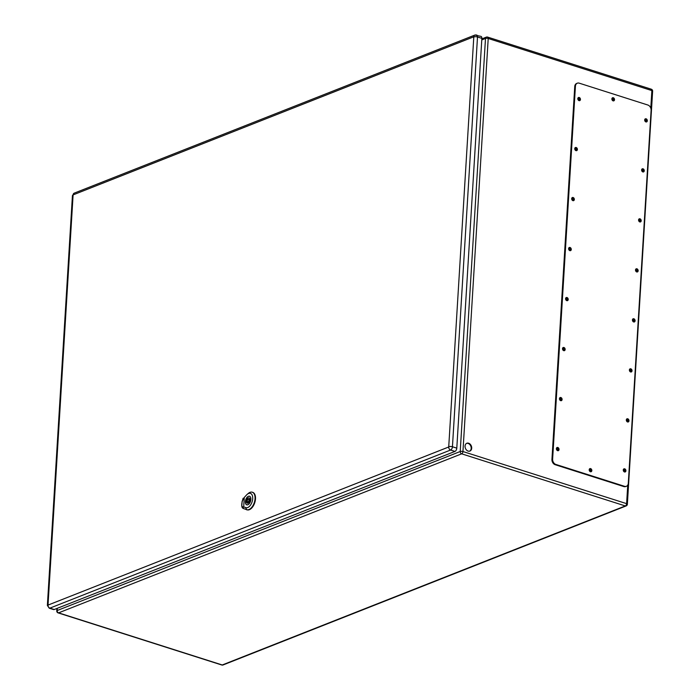 <?xml version="1.0" encoding="UTF-8"?>
<svg xmlns="http://www.w3.org/2000/svg" width="700" height="700" viewBox="0 0 700 700"><rect width="100%" height="100%" fill="white"/><g stroke="black" fill="none" stroke-linecap="round" stroke-linejoin="round"><path stroke-width="1.05" d="M468.134 451.089A4.191 3.176 -111.5 0 1 465.115 447.213A4.191 3.176 -111.5 0 1 466.83 443.257A4.191 3.176 -111.5 0 1 471.327 445.988A4.191 3.176 -111.5 0 1 469.91 451.062A4.191 3.176 -111.5 0 1 468.134 451.089M577.815 98.971A0.831 0.63 -111.5 0 1 579.04 99.103A0.831 0.63 -111.5 0 1 578.235 100.039M644.691 120.269A0.831 0.63 -111.5 0 1 645.916 120.4A0.831 0.63 -111.5 0 1 645.111 121.328M574.761 148.977A0.831 0.63 -111.5 0 1 575.977 149.109A0.831 0.63 -111.5 0 1 575.181 150.045M641.629 170.275A0.831 0.63 -111.5 0 1 642.854 170.406A0.831 0.63 -111.5 0 1 642.049 171.334M571.699 198.984A0.831 0.63 -111.5 0 1 572.924 199.115A0.831 0.63 -111.5 0 1 572.119 200.051M638.575 220.273A0.831 0.63 -111.5 0 1 639.791 220.412A0.831 0.63 -111.5 0 1 638.995 221.34M568.645 248.99A0.831 0.63 -111.5 0 1 569.861 249.121A0.831 0.63 -111.5 0 1 569.065 250.049M635.512 270.279A0.831 0.63 -111.5 0 1 636.738 270.41A0.831 0.63 -111.5 0 1 635.933 271.346M565.582 298.988A0.831 0.63 -111.5 0 1 566.808 299.127A0.831 0.63 -111.5 0 1 566.003 300.055M632.459 320.285A0.831 0.63 -111.5 0 1 633.675 320.416A0.831 0.63 -111.5 0 1 632.879 321.352M562.529 348.994A0.831 0.63 -111.5 0 1 563.745 349.134A0.831 0.63 -111.5 0 1 562.949 350.061M629.396 370.291A0.831 0.63 -111.5 0 1 630.621 370.422A0.831 0.63 -111.5 0 1 629.816 371.359M559.466 399A0.831 0.63 -111.5 0 1 560.691 399.131A0.831 0.63 -111.5 0 1 559.886 400.067M626.343 420.297A0.831 0.63 -111.5 0 1 627.559 420.429A0.831 0.63 -111.5 0 1 626.762 421.356M611.887 99.199A0.831 0.63 -111.5 0 1 613.113 99.33A0.831 0.63 -111.5 0 1 612.308 100.266M589.207 470.067A0.831 0.63 -111.5 0 1 590.433 470.207A0.831 0.63 -111.5 0 1 589.628 471.135M556.404 449.006A0.831 0.63 -111.5 0 1 557.629 449.137A0.831 0.63 -111.5 0 1 556.832 450.074M623.28 470.304A0.831 0.63 -111.5 0 1 624.505 470.435A0.831 0.63 -111.5 0 1 623.7 471.363M469.656 451.141A4.191 3.176 68.5 0 0 471.188 448.411A4.191 3.176 68.5 0 0 466.585 443.371M578.48 100.135A0.831 0.63 68.5 0 0 577.92 98.735M645.347 121.433A0.831 0.63 68.5 0 0 644.796 120.032M575.418 150.141A0.831 0.63 68.5 0 0 574.866 148.741M642.294 171.439A0.831 0.63 68.5 0 0 641.734 170.039M572.355 200.148A0.831 0.63 68.5 0 0 571.804 198.748M639.231 221.436A0.831 0.63 68.5 0 0 638.68 220.045M569.301 250.154A0.831 0.63 68.5 0 0 568.75 248.754M636.169 271.442A0.831 0.63 68.5 0 0 635.617 270.043M566.239 300.151A0.831 0.63 68.5 0 0 565.688 298.76M633.115 321.449A0.831 0.63 68.5 0 0 632.564 320.049M563.185 350.158A0.831 0.63 68.5 0 0 562.634 348.757M630.053 371.455A0.831 0.63 68.5 0 0 629.501 370.055M560.122 400.164A0.831 0.63 68.5 0 0 559.571 398.764M626.999 421.461A0.831 0.63 68.5 0 0 626.447 420.061M612.553 100.362A0.831 0.63 68.5 0 0 612.001 98.962M589.864 471.231A0.831 0.63 68.5 0 0 589.312 469.84M557.069 450.17A0.831 0.63 68.5 0 0 556.517 448.77M623.936 471.468A0.831 0.63 68.5 0 0 623.385 470.067M576.992 83.353A4.445 3.36 68.5 0 0 576.642 83.466A4.445 3.36 68.5 0 0 574.753 86.476L551.941 459.427A4.445 3.36 68.5 0 0 555.205 464.721L623.84 486.57A4.445 3.36 68.5 0 0 625.73 486.535A4.445 3.36 68.5 0 0 626.054 486.377M590.765 471.791A1.662 1.26 68.5 0 0 589.593 468.816M613.454 100.914A1.662 1.26 68.5 0 0 612.281 97.947M624.837 472.019A1.662 1.26 68.5 0 0 623.665 469.044M557.97 450.721A1.662 1.26 68.5 0 0 556.798 447.755M627.9 422.012A1.662 1.26 68.5 0 0 626.727 419.037M561.024 400.715A1.662 1.26 68.5 0 0 559.851 397.749M630.954 372.006A1.662 1.26 68.5 0 0 629.781 369.04M564.086 350.709A1.662 1.26 68.5 0 0 562.914 347.743M634.016 322A1.662 1.26 68.5 0 0 632.844 319.034M567.14 300.711A1.662 1.26 68.5 0 0 565.968 297.736M637.07 271.994A1.662 1.26 68.5 0 0 635.906 269.027M570.202 250.705A1.662 1.26 68.5 0 0 569.03 247.73M640.133 221.987A1.662 1.26 68.5 0 0 638.96 219.021M573.256 200.699A1.662 1.26 68.5 0 0 572.093 197.732M643.195 171.99A1.662 1.26 68.5 0 0 642.023 169.015M576.319 150.692A1.662 1.26 68.5 0 0 575.146 147.726M646.249 121.984A1.662 1.26 68.5 0 0 645.076 119.009M579.381 100.686A1.662 1.26 68.5 0 0 578.209 97.72M624.514 486.308A4.445 3.36 68.5 0 0 626.404 486.273A4.445 3.36 68.5 0 0 628.294 483.262L651.105 110.303A4.445 3.36 68.5 0 0 647.832 105.017L579.206 83.16A4.445 3.36 68.5 0 0 577.316 83.195A4.445 3.36 68.5 0 0 575.426 86.214L552.624 459.165A4.445 3.36 68.5 0 0 555.887 464.45L624.514 486.308L623.84 486.57M579.031 100.634A1.662 1.26 68.5 0 0 580.3 98.604A1.662 1.26 68.5 0 0 577.832 99.094A1.662 1.26 68.5 0 0 579.031 100.634M645.907 121.922A1.662 1.26 68.5 0 0 647.176 119.901A1.662 1.26 68.5 0 0 644.709 120.383A1.662 1.26 68.5 0 0 645.907 121.922M575.977 150.64A1.662 1.26 68.5 0 0 577.246 148.61A1.662 1.26 68.5 0 0 574.779 149.1A1.662 1.26 68.5 0 0 575.977 150.64M642.845 171.929A1.662 1.26 68.5 0 0 644.114 169.907A1.662 1.26 68.5 0 0 641.646 170.389A1.662 1.26 68.5 0 0 642.845 171.929M572.915 200.646A1.662 1.26 68.5 0 0 574.184 198.616A1.662 1.26 68.5 0 0 571.716 199.106A1.662 1.26 68.5 0 0 572.915 200.646M639.791 221.935A1.662 1.26 68.5 0 0 641.06 219.914A1.662 1.26 68.5 0 0 638.593 220.395A1.662 1.26 68.5 0 0 639.791 221.935M569.861 250.644A1.662 1.26 68.5 0 0 571.13 248.623A1.662 1.26 68.5 0 0 568.654 249.104A1.662 1.26 68.5 0 0 569.861 250.644M636.729 271.941A1.662 1.26 68.5 0 0 637.997 269.911A1.662 1.26 68.5 0 0 635.53 270.401A1.662 1.26 68.5 0 0 636.729 271.941M566.799 300.65A1.662 1.26 68.5 0 0 568.067 298.629A1.662 1.26 68.5 0 0 565.6 299.11A1.662 1.26 68.5 0 0 566.799 300.65M633.675 321.947A1.662 1.26 68.5 0 0 634.944 319.918A1.662 1.26 68.5 0 0 632.468 320.408A1.662 1.26 68.5 0 0 633.675 321.947M563.745 350.656A1.662 1.26 68.5 0 0 565.014 348.635A1.662 1.26 68.5 0 0 562.538 349.116A1.662 1.26 68.5 0 0 563.745 350.656M630.613 371.954A1.662 1.26 68.5 0 0 631.881 369.924A1.662 1.26 68.5 0 0 629.414 370.414A1.662 1.26 68.5 0 0 630.613 371.954M560.683 400.662A1.662 1.26 68.5 0 0 561.951 398.632A1.662 1.26 68.5 0 0 559.484 399.123A1.662 1.26 68.5 0 0 560.683 400.662M627.559 421.96A1.662 1.26 68.5 0 0 628.827 419.93A1.662 1.26 68.5 0 0 626.351 420.411A1.662 1.26 68.5 0 0 627.559 421.96M557.629 450.669A1.662 1.26 68.5 0 0 558.898 448.639A1.662 1.26 68.5 0 0 556.421 449.129A1.662 1.26 68.5 0 0 557.629 450.669M624.496 471.957A1.662 1.26 68.5 0 0 625.765 469.936A1.662 1.26 68.5 0 0 623.298 470.418A1.662 1.26 68.5 0 0 624.496 471.957M613.104 100.861A1.662 1.26 68.5 0 0 614.372 98.84A1.662 1.26 68.5 0 0 611.905 99.321A1.662 1.26 68.5 0 0 613.104 100.861M590.424 471.73A1.662 1.26 68.5 0 0 591.692 469.709A1.662 1.26 68.5 0 0 589.225 470.19A1.662 1.26 68.5 0 0 590.424 471.73M47.898 604.931A2.555 0.875 -176.5 0 0 47.373 605.421L49.21 608.169L53.567 609.56A2.774 1.549 -72.3 0 0 54.25 609.516L454.948 451.421A2.774 1.549 -72.3 0 0 456.794 448.149L481.863 38.369A2.774 1.549 -72.3 0 0 481.014 36.391L474.889 35.061A2.555 1.934 68.5 0 0 473.804 36.794L448.718 446.994L48.02 605.089L73.106 194.889L473.804 36.794M242.112 501.427L244.274 497.455L243.696 506.879L243.005 507.159L241.824 506.144L242.086 501.541M244.274 497.455L246.557 494.97A7.49 4.165 107.7 0 1 247.17 494.375L248.281 493.43A9.161 5.093 -72.3 0 1 252.131 492.179A9.161 5.093 -72.3 0 1 254.319 502.486A9.161 5.093 -72.3 0 1 246.575 509.644L243.556 508.55A6.388 3.552 -72.3 0 0 243.556 508.55A6.388 3.552 -72.3 0 1 241.964 506.651C243.154 508.392 243.101 508.218 241.824 506.144L241.806 506.065M248.395 496.3A4.515 2.511 107.7 0 1 249.506 496.23A4.515 2.511 107.7 0 1 250.53 501.287A4.515 2.511 107.7 0 1 246.767 504.831A4.515 2.511 107.7 0 1 245.507 500.692A4.515 2.511 107.7 0 1 248.395 496.3M243.547 508.541L243.985 508.699A6.405 3.561 -72.3 0 0 243.985 508.699A6.405 3.561 -72.3 0 0 243.994 508.707L247.013 509.801A9.179 5.11 -72.3 0 0 254.774 502.626A9.179 5.11 -72.3 0 0 252.578 492.301A9.179 5.11 -72.3 0 0 252.35 492.249M242.716 507.544A6.405 3.561 -72.3 0 0 243.031 508.008M247.17 494.375A7.49 4.165 107.7 0 1 252.656 499.222A7.49 4.165 107.7 0 1 245.787 507.64L243.696 506.879M245.429 501.594A4.445 2.476 -72.3 0 0 246.785 504.761A4.445 2.476 -72.3 0 0 250.836 499.459A4.445 2.476 -72.3 0 0 249.48 496.291A4.445 2.476 -72.3 0 0 245.429 501.594M246.566 500.386L245.77 500.701A4.06 2.258 -72.3 0 0 245.674 502.259L246.479 501.944A2.774 1.549 -72.3 0 0 247.293 503.177A2.774 1.549 -72.3 0 0 249.699 500.675L250.504 500.36A4.06 2.258 -72.3 0 0 250.591 498.794L249.795 499.109A2.774 1.549 -72.3 0 0 248.973 497.884A2.774 1.549 -72.3 0 0 246.566 500.386L247.319 500.623M248.981 500.194A1.391 0.77 -72.3 0 0 248.553 499.205A1.391 0.77 -72.3 0 0 247.293 500.859A1.391 0.77 -72.3 0 0 247.713 501.856A1.391 0.77 -72.3 0 0 248.981 500.194M245.77 500.701L247.301 501.191M249.795 499.109L250.609 499.371M246.479 501.944L248.666 502.644M57.304 608.317L57.164 610.54L460.224 451.509L485.494 38.447L481.766 39.917M650.799 108.176L651.875 90.589L488.215 38.474L462.945 451.535L626.605 503.65L627.742 485.109M58.59 612.859L222.25 664.974L625.31 505.942L461.65 453.827L58.59 612.859A1.943 1.47 68.5 0 1 57.164 610.54A1.943 0.665 -176.5 0 0 56.761 610.916A1.943 1.943 0 0 0 58.109 612.885A1.943 1.085 -72.3 0 0 58.59 612.859M487.139 37.117A1.943 1.47 68.5 0 0 486.316 37.135A1.943 1.47 68.5 0 0 485.494 38.447A1.943 0.665 -176.5 0 1 488.215 38.474A1.943 1.085 -72.3 0 0 487.62 37.091A1.943 1.943 0 0 0 486.316 37.135L481.827 38.903M462.945 451.535A1.943 0.665 -176.5 0 0 460.224 451.509A1.943 1.47 68.5 0 0 461.65 453.827A1.943 1.085 107.7 0 0 462.945 451.535M650.799 89.233A1.943 1.085 107.7 0 1 651.28 89.197A1.943 1.085 107.7 0 1 651.875 90.589A1.943 0.665 -176.5 0 1 652.628 91.175A1.943 1.943 0 0 0 651.28 89.197L487.62 37.091M626.605 503.65A1.943 1.085 107.7 0 1 625.31 505.942A1.943 1.47 -111.5 0 0 626.141 505.925A1.943 1.943 0 0 0 627.366 504.236A1.943 0.665 -176.5 0 0 626.605 503.65M222.25 664.974A1.943 1.085 107.7 0 1 221.778 665A1.943 1.943 0 0 0 223.081 664.956A1.943 1.47 68.5 0 1 222.25 664.974M575.426 86.214L574.753 86.476M552.624 459.165L551.941 459.427M555.887 464.45L555.205 464.721M49.21 608.169A2.774 1.549 -72.3 0 0 49.893 608.134L54.25 609.516M48.02 605.089A2.555 1.934 68.5 0 0 49.893 608.134L450.59 450.03L454.948 451.421M448.718 446.994A2.555 1.934 68.5 0 0 450.59 450.03A2.774 1.549 -72.3 0 0 452.445 446.757L456.794 448.149M448.866 446.731A2.555 0.875 -176.5 0 1 452.445 446.757L477.505 36.977L481.863 38.369M473.926 36.951A2.555 0.875 -176.5 0 1 477.505 36.977A2.774 1.549 -72.3 0 0 476.656 35M475.974 35.044A2.555 1.934 68.5 0 0 474.889 35.061L74.191 193.156A2.555 1.934 68.5 0 0 73.106 194.889M72.957 195.151A2.555 0.875 -176.5 0 0 72.433 195.641L47.373 605.421M243.521 508.532L244.108 508.751M246.54 509.626L247.135 509.845M245.718 507.465L246.654 509.819M242.97 507.071L243.591 508.637M56.91 608.466L56.761 610.916M652.628 91.175L627.366 504.236M58.109 612.885L221.778 665M626.141 505.925L223.081 664.956M626.404 486.273L625.73 486.535M577.316 83.195L576.642 83.466M74.191 193.156L72.433 195.641M242.62 508.13C241.299 506.748 241.465 503.449 243.145 498.234M252.131 492.179L252.578 492.301M248.99 502.259L247.713 501.856M250.574 499.852L248.553 499.205"/></g></svg>
